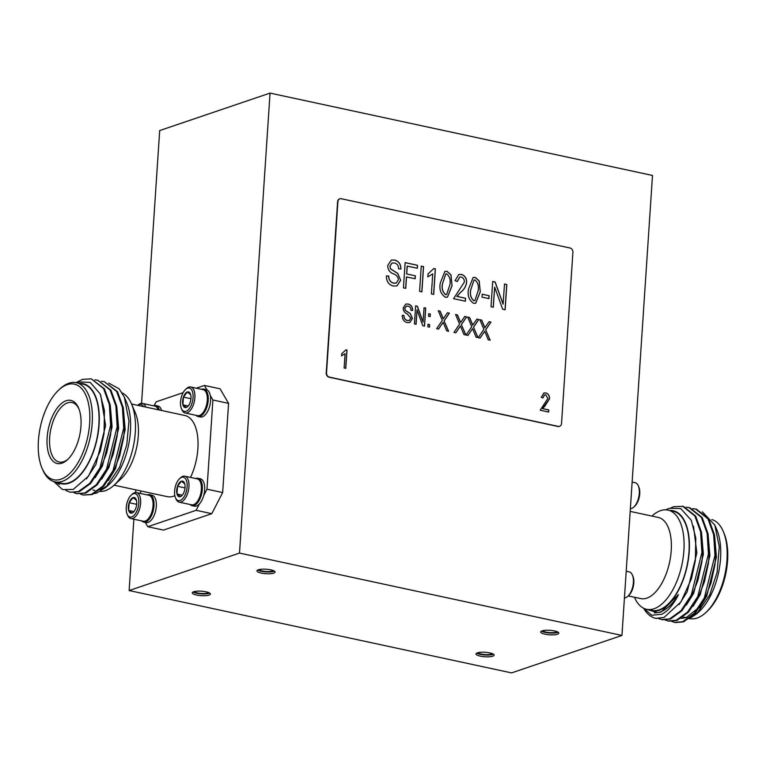 <?xml version="1.0" encoding="UTF-8"?>
<svg xmlns="http://www.w3.org/2000/svg" width="766" height="766" viewBox="0 0 766 766"><rect width="100%" height="100%" fill="white"/><g stroke="black" fill="none" stroke-linecap="round" stroke-linejoin="round"><path stroke-width="1.15" d="M194.181 591.591A7.449 1.838 -176.2 0 0 197.532 592.961A7.449 1.838 -176.2 0 0 208.62 592.549M206.073 591.812A9.077 2.241 -176.2 0 0 196.967 591.18A9.077 2.241 -176.2 0 0 192.256 592.827A9.077 2.241 -176.2 0 0 196.556 595.038A9.077 2.241 -176.2 0 0 205.661 595.661A9.077 2.241 -176.2 0 0 210.372 594.023A9.077 2.241 -176.2 0 0 206.073 591.812M193.07 591.984A9.077 2.241 -176.2 0 0 196.68 593.257A9.077 2.241 -176.2 0 0 209.683 593.085M477.927 652.689A7.449 1.838 -176.2 0 0 481.278 654.068A7.449 1.838 -176.2 0 0 492.366 653.657M489.819 652.91A9.077 2.241 -176.2 0 0 480.713 652.287A9.077 2.241 -176.2 0 0 476.002 653.925A9.077 2.241 -176.2 0 0 480.301 656.136A9.077 2.241 -176.2 0 0 489.407 656.768A9.077 2.241 -176.2 0 0 494.118 655.122A9.077 2.241 -176.2 0 0 489.819 652.91M476.806 653.082A9.077 2.241 -176.2 0 0 480.416 654.356A9.077 2.241 -176.2 0 0 493.428 654.183M542.634 630.724A7.449 1.838 -176.2 0 0 545.976 632.103A7.449 1.838 -176.2 0 0 557.064 631.691M554.517 630.945A9.077 2.241 -176.2 0 0 545.411 630.313A9.077 2.241 -176.2 0 0 540.7 631.96A9.077 2.241 -176.2 0 0 544.999 634.171A9.077 2.241 -176.2 0 0 554.105 634.803A9.077 2.241 -176.2 0 0 558.816 633.156A9.077 2.241 -176.2 0 0 554.517 630.945M541.514 631.117A9.077 2.241 -176.2 0 0 545.124 632.39A9.077 2.241 -176.2 0 0 558.127 632.218M258.889 569.626A7.449 1.838 -176.2 0 0 262.231 570.996A7.449 1.838 -176.2 0 0 273.328 570.584M270.771 569.847A9.077 2.241 -176.2 0 0 261.666 569.215A9.077 2.241 -176.2 0 0 256.955 570.852A9.077 2.241 -176.2 0 0 261.254 573.073A9.077 2.241 -176.2 0 0 270.369 573.696A9.077 2.241 -176.2 0 0 275.071 572.058A9.077 2.241 -176.2 0 0 270.771 569.847M257.769 570.019A9.077 2.241 -176.2 0 0 261.378 571.292A9.077 2.241 -176.2 0 0 274.381 571.12M179.637 478.616L180.632 477.706A13.281 6.578 102.2 0 1 184.788 476.184L197.197 478.855A13.281 6.578 102.2 0 1 200.366 481.958A13.281 6.578 102.2 0 1 201.362 489.474A13.281 6.578 102.2 0 1 195.77 503.3A13.281 6.578 102.2 0 1 193.549 504.679A13.281 6.578 102.2 0 1 191.605 504.823L179.196 502.151A13.281 6.578 102.2 0 1 176.036 499.049L175.5 497.814A11.95 5.917 102.2 0 1 174.6 491.054A11.95 5.917 102.2 0 1 179.637 478.616A11.95 5.917 102.2 0 1 187.134 486.803A11.95 5.917 102.2 0 1 182.222 499.126A11.95 5.917 102.2 0 1 175.5 497.814M184.788 476.184A13.281 6.578 102.2 0 1 188.953 486.803A13.281 6.578 102.2 0 1 179.196 502.151M184.75 483.834L181.379 481.201A7.986 3.954 102.2 0 1 184.453 482.982A7.986 3.954 102.2 0 1 184.75 483.834A7.986 3.954 102.2 0 1 185.056 487.502A7.986 3.954 102.2 0 1 184.233 491.552A7.986 3.954 102.2 0 1 181.695 495.813A7.986 3.954 102.2 0 1 180.355 496.646L182.002 495.506M196.307 388.199L204.426 385.442L220.091 388.812L228.574 403.376L212.91 399.996L206.983 489.187L203.679 495.631A13.999 6.932 -77.8 0 0 204.656 489.972A13.999 6.932 -77.8 0 0 200.271 478.779L197.915 478.271A13.999 6.932 102.2 0 1 202.31 489.474A13.999 6.932 102.2 0 1 192.017 505.646A13.999 6.932 102.2 0 1 190.025 504.488M195.617 478.511A13.999 6.932 102.2 0 1 197.915 478.271M147.283 494.922A13.999 6.932 102.2 0 1 149.581 494.683L151.936 495.19A13.999 6.932 102.2 0 1 156.321 506.383A13.999 6.932 102.2 0 1 146.038 522.565L143.682 522.058A13.999 6.932 102.2 0 1 141.691 520.89M149.581 494.683A13.999 6.932 102.2 0 1 153.976 505.876A13.999 6.932 102.2 0 1 143.682 522.058M131.302 495.018L132.288 494.118A13.281 6.578 102.2 0 1 136.453 492.595L148.863 495.267A13.281 6.578 102.2 0 1 152.032 498.369A13.281 6.578 102.2 0 1 153.028 505.886A13.281 6.578 102.2 0 1 147.436 519.712A13.281 6.578 102.2 0 1 145.214 521.091A13.281 6.578 102.2 0 1 143.271 521.234L130.862 518.563A13.281 6.578 102.2 0 1 127.702 515.461L127.166 514.225A11.95 5.917 102.2 0 1 126.266 507.465A11.95 5.917 102.2 0 1 131.302 495.018A11.95 5.917 102.2 0 1 138.799 503.205A11.95 5.917 102.2 0 1 133.887 515.537A11.95 5.917 102.2 0 1 127.166 514.225M136.453 492.595A13.281 6.578 102.2 0 1 140.618 503.214A13.281 6.578 102.2 0 1 130.862 518.563M136.415 500.246L133.045 497.613A7.986 3.954 102.2 0 1 136.118 499.394A7.986 3.954 102.2 0 1 136.415 500.246A7.986 3.954 102.2 0 1 136.721 503.913A7.986 3.954 102.2 0 1 135.898 507.963A7.986 3.954 102.2 0 1 133.361 512.224A7.986 3.954 102.2 0 1 132.02 513.057L133.667 511.918M201.544 389.329A13.999 6.932 102.2 0 1 203.842 389.09L206.188 389.588A13.999 6.932 102.2 0 1 207.011 389.884A13.999 6.932 102.2 0 1 210.324 395.562A13.999 6.932 102.2 0 1 210.583 400.79A13.999 6.932 102.2 0 1 200.299 416.972L197.944 416.465A13.999 6.932 102.2 0 1 195.952 415.296M203.842 389.09A13.999 6.932 102.2 0 1 208.228 400.283A13.999 6.932 102.2 0 1 197.944 416.465M185.564 389.425L186.55 388.525A13.281 6.578 102.2 0 1 190.715 386.993L203.124 389.664A13.281 6.578 102.2 0 1 206.293 392.776A13.281 6.578 102.2 0 1 207.289 400.292A13.281 6.578 102.2 0 1 201.697 414.109A13.281 6.578 102.2 0 1 199.476 415.498A13.281 6.578 102.2 0 1 197.532 415.641L185.123 412.97A13.281 6.578 102.2 0 1 181.954 409.858L181.427 408.632A11.95 5.917 102.2 0 1 180.527 401.863A11.95 5.917 102.2 0 1 185.564 389.425A11.95 5.917 102.2 0 1 193.061 397.611A11.95 5.917 102.2 0 1 188.149 409.934A11.95 5.917 102.2 0 1 181.427 408.632M190.715 386.993A13.281 6.578 102.2 0 1 194.88 397.621A13.281 6.578 102.2 0 1 185.123 412.97M190.677 394.643L187.306 392.01A7.986 3.954 102.2 0 1 190.38 393.801A7.986 3.954 102.2 0 1 190.677 394.643A7.986 3.954 102.2 0 1 190.983 398.32A7.986 3.954 102.2 0 1 190.16 402.37A7.986 3.954 102.2 0 1 187.613 406.631A7.986 3.954 102.2 0 1 186.282 407.464L187.929 406.325M153.21 405.741A13.999 6.932 102.2 0 1 155.508 405.492A13.999 6.932 102.2 0 1 159.29 409.992M155.508 405.492L157.853 405.999A13.999 6.932 102.2 0 1 161.636 410.499M137.756 405.358L138.215 404.936A13.281 6.578 102.2 0 1 142.38 403.404A13.281 6.578 102.2 0 1 145.77 407.081M142.38 403.404L154.789 406.076A13.281 6.578 102.2 0 1 157.959 409.188A13.281 6.578 102.2 0 1 158.179 409.753M137.794 405.367A11.95 5.917 102.2 0 1 143.501 406.593M114.077 485.184L167.371 496.665A41.508 20.558 -77.8 0 0 173.451 496.215A41.508 20.558 -77.8 0 0 174.849 495.659M108.992 484.093L107.795 483.834A41.508 20.558 -77.8 0 0 109.069 484.026M76.016 382.627L82.508 379.381L91.231 378.825L103.602 388.63L109.356 404.582L110.639 425.216L99.992 467.815L89.794 483.317L78.362 491.571L70.223 492.251L65.78 490.403M91.231 378.825L104.415 388.812L110.17 404.754L111.463 425.398L110.63 434.542L106.694 452.898L100.806 467.988L90.618 483.49L79.176 491.743L70.223 492.251M94.85 379.898L97.761 380.233L110.122 390.038L115.877 405.99L117.169 426.624L106.522 469.223L96.325 484.715L84.892 492.978L76.753 493.658L73.967 492.72M97.761 380.233L110.946 390.21L116.7 406.162L117.993 426.796L117.16 435.95L113.215 454.295L107.336 469.395L97.138 484.897L85.706 493.151L76.753 493.658M101.38 381.305L104.291 381.64L116.652 391.445L122.407 407.388L123.699 428.031L113.052 470.63L102.855 486.123L91.422 494.376L83.283 495.056L80.497 494.127M104.291 381.64L117.466 391.618L123.221 407.569L124.513 428.204L123.69 437.357L119.745 455.703L113.866 470.803L103.669 486.305L92.236 494.558L83.283 495.056M58.293 482.609A51.198 25.355 -77.8 0 0 68.988 483.222A51.198 25.355 -77.8 0 0 98.766 428.462A51.198 25.355 -77.8 0 0 79.654 383.412M53.869 481.603L62.515 489.551L73.23 489.436L88.502 476.155L100.25 451.212L104.061 433.46L104.444 410.509L100.164 393.906L90.235 382.416L78.276 381.889L76.322 382.694M56.023 482.12L59.394 484.399L55.554 482.015M108.734 383.086L119.161 388.841L124.36 397.228L128.956 420.955L126.792 444.682L119.553 467.317L105.842 487.396L96.822 492.959L94.611 493.524M124.36 397.228L126.591 402.389A51.198 25.355 102.2 0 1 108.887 484.629L105.842 487.396M107.374 485.922A51.198 25.355 102.2 0 1 100.317 489.962M59.011 389.77L60.38 388.515A50.738 25.125 102.2 0 1 68.873 383.23A50.738 25.125 102.2 0 1 76.294 382.684A50.738 25.125 102.2 0 1 91.451 430.396A50.738 25.125 102.2 0 1 62.352 481.345A50.738 25.125 102.2 0 1 54.932 481.881A50.738 25.125 102.2 0 1 42.829 470.018L42.092 468.313A48.89 24.215 -77.8 0 0 60.907 479.219A48.89 24.215 -77.8 0 0 89.66 423.244A48.89 24.215 -77.8 0 0 67.188 384.676A48.89 24.215 -77.8 0 0 59.011 389.77A48.89 24.215 -77.8 0 0 42.092 468.313M76.294 382.684L82.958 384.12A50.738 25.125 102.2 0 1 98.115 431.832A50.738 25.125 102.2 0 1 69.017 482.772A50.738 25.125 102.2 0 1 61.596 483.317L54.932 481.881M66.115 400.733A32.287 15.99 102.2 0 1 78.544 407.933A32.287 15.99 102.2 0 1 67.37 459.791A32.287 15.99 102.2 0 1 61.969 463.162A32.287 15.99 102.2 0 1 47.128 437.692A32.287 15.99 102.2 0 1 66.115 400.733M78.898 408.824A30.439 15.071 -77.8 0 0 72.023 402.523A30.439 15.071 -77.8 0 0 67.571 402.849A30.439 15.071 -77.8 0 0 50.106 433.412A30.439 15.071 -77.8 0 0 59.202 462.042A30.439 15.071 -77.8 0 0 63.655 461.716A30.439 15.071 -77.8 0 0 68.069 459.131M100.298 491.437A50.738 25.125 -77.8 0 0 105.44 490.623A50.738 25.125 -77.8 0 0 113.923 485.328A50.738 25.125 -77.8 0 0 131.474 403.826A50.738 25.125 -77.8 0 0 122.158 392.91M94.544 490.412L92.925 490.068A50.738 25.125 -77.8 0 0 94.812 490.326M630.361 508.739A13.281 6.578 -77.8 0 0 633.712 507.14A13.281 6.578 -77.8 0 0 639.304 493.314A13.281 6.578 -77.8 0 0 638.298 485.797A13.281 6.578 -77.8 0 0 635.138 482.695L632.132 482.044M633.712 507.14L634.698 506.24A11.95 5.917 -77.8 0 0 639.734 493.792A11.95 5.917 -77.8 0 0 638.834 487.032L638.298 485.797M624.434 597.92A13.281 6.578 -77.8 0 0 627.785 596.321A13.281 6.578 -77.8 0 0 633.377 582.505A13.281 6.578 -77.8 0 0 632.381 574.988A13.281 6.578 -77.8 0 0 629.212 571.886L626.205 571.235M627.785 596.321L628.771 595.421A11.95 5.917 -77.8 0 0 633.808 582.983A11.95 5.917 -77.8 0 0 632.908 576.223L632.381 574.988M630.179 511.391L658.205 517.423A41.508 20.558 102.2 0 1 670.614 556.47A41.508 20.558 102.2 0 1 646.801 598.15A41.508 20.558 102.2 0 1 640.73 598.591L628.244 595.9M671.753 621.446L675.363 622.557L683.492 621.877L694.934 613.623L705.122 598.122L711.001 583.022L714.946 564.676L715.779 555.522L714.487 534.888L708.732 518.936L696.371 509.141L692.636 508.624M674.54 622.385L682.678 621.705L694.111 613.442L704.308 597.949L714.956 555.35L713.673 534.716L707.908 518.764L695.547 508.959M665.223 620.039L668.833 621.149L676.972 620.47L688.404 612.216L698.602 596.714L704.481 581.624L708.416 563.269L709.249 554.124L707.956 533.481L702.202 517.538L689.84 507.734L686.106 507.216M668.019 620.977L676.148 620.297L687.59 612.044L697.778 596.542L708.435 553.942L707.142 533.308L701.388 517.356L689.027 507.552M658.597 618.593L662.303 619.742L670.442 619.062L681.874 610.808L692.071 595.306L697.95 580.216L701.895 561.861L702.719 552.717L701.426 532.073L695.672 516.131L683.31 506.326L673.764 506.699L671.217 507.705M661.489 619.57L669.628 618.89L681.06 610.636L691.258 595.134L701.905 552.535L700.612 531.901L694.858 515.949L682.496 506.154M648.409 609.679A51.198 25.355 -77.8 0 0 659.105 610.291A51.198 25.355 -77.8 0 0 688.883 555.532A51.198 25.355 -77.8 0 0 669.771 510.482M656.682 618.507A57.651 28.553 102.2 0 1 655.734 618.334L664.017 617.492L680.984 601.875L691.468 578.656L695.337 560.655L695.806 538.067L691.248 520.21L680.706 508.547L669.178 508.298L665.788 509.821M645.748 609.075L657.496 612.656L660.254 611.977C666.793 609.64 672.864 603.838 678.465 594.569C676.57 598.84 673.563 603.426 669.446 608.319C667.78 610.339 665.242 612.321 661.814 614.265L651.742 615.242L643.842 608.348M689.735 618.583A50.738 25.125 -77.8 0 0 697.127 618.028A50.738 25.125 -77.8 0 0 705.62 612.743A50.738 25.125 -77.8 0 0 723.171 531.24A50.738 25.125 -77.8 0 0 711.834 519.568M685.809 617.731L683.042 617.137A50.738 25.125 -77.8 0 0 686.796 617.377M651.923 516.073L652.077 515.93A50.738 25.125 102.2 0 1 660.56 510.644A50.738 25.125 102.2 0 1 667.981 510.099A50.738 25.125 102.2 0 1 683.148 557.811A50.738 25.125 102.2 0 1 654.049 608.75A50.738 25.125 102.2 0 1 646.619 609.296A50.738 25.125 102.2 0 1 634.526 597.432L634.44 597.241M667.981 510.099L673.075 511.19A50.738 25.125 102.2 0 1 688.232 558.902A50.738 25.125 102.2 0 1 659.133 609.851A50.738 25.125 102.2 0 1 651.713 610.397L646.619 609.296M681.07 618.468L686.259 617.578L698.669 607.668M711.001 583.022L714.946 564.676M704.481 581.624L708.416 563.269M697.95 580.216L701.895 561.861M691.468 578.656L695.337 560.655M699.482 607.85L706.769 596.044L716.421 557.121L714.582 535.415M692.952 606.442L700.239 594.636L709.89 555.714L708.052 534.007M686.422 605.035L693.709 593.229L703.37 554.306L701.532 532.6M679.088 604.623L687.179 591.821L696.84 552.899L693.508 526.223M654.365 612.896L660.972 612.13L678.465 594.569M702.317 511.793L714.822 525.093L719.284 546.675L717.11 572.346L709.68 595.01L696.6 613.892L689.17 618.832M693.192 615.424A50.738 25.125 -77.8 0 0 700.411 609.908M714.822 525.093L716.708 529.469A51.198 25.355 102.2 0 1 699.004 611.699L696.6 613.892M697.797 612.743A51.198 25.355 102.2 0 1 692.253 616.314M723.171 531.24L723.908 532.945A48.89 24.215 102.2 0 1 706.989 611.488L705.62 612.743M655.773 618.344L655.734 618.334A57.651 28.553 102.2 0 1 643.679 608.271M100.729 395.227L105.584 425.58L95.922 464.502L86.472 478.855M110.266 405.281L112.104 426.988L102.453 465.91L95.166 477.716M116.796 406.689L118.634 428.395L108.983 467.317L101.696 479.123M123.326 408.096L125.164 429.793L115.503 468.715L108.226 480.521M104.061 433.47L100.384 450.743M110.63 434.542L106.694 452.898M117.16 435.95L113.215 454.295M123.69 437.357L119.745 455.703M100.432 489.493A50.738 25.125 -77.8 0 0 109.452 483.652M113.923 485.328L120.808 479.056A41.508 20.558 -77.8 0 0 135.17 412.376L131.474 403.826M190.514 477.419A41.508 20.558 -77.8 0 0 184.855 415.498L131.561 404.017M157.959 409.188L158.208 409.762A12.62 6.252 -77.8 0 0 158.083 409.504M182.911 404.831L186.282 407.464A7.986 3.954 102.2 0 1 182.911 404.831A7.986 3.954 102.2 0 1 183.428 397.104L182.911 404.831L188.235 405.98M190.945 398.722L183.428 397.104A7.986 3.954 102.2 0 1 187.306 392.01L183.428 397.104M201.946 413.87A12.62 6.252 -77.8 0 0 202.195 413.659A12.62 6.252 -77.8 0 0 206.561 393.389A12.62 6.252 -77.8 0 0 206.427 393.092M128.65 510.424L132.02 513.057A7.986 3.954 102.2 0 1 128.65 510.424A7.986 3.954 102.2 0 1 129.167 502.707L128.65 510.424L133.973 511.573M136.683 504.325L129.167 502.707A7.986 3.954 102.2 0 1 133.045 497.613L129.167 502.707M147.685 519.472A12.62 6.252 -77.8 0 0 147.934 519.252A12.62 6.252 -77.8 0 0 152.3 498.982A12.62 6.252 -77.8 0 0 152.166 498.685M154.244 405.453L156.092 401.853L183.112 392.68M140.561 493.476L140.724 490.92M147.8 526.711L163.464 530.091L211.799 513.68L196.134 510.309L147.8 526.711L145.291 522.402M196.134 510.309L199.447 503.865A13.999 6.932 -77.8 0 1 194.373 506.154L192.017 505.646M206.983 489.187L222.657 492.557L211.799 513.68M228.574 403.376L222.657 492.557M212.91 399.996L210.324 395.562M207.011 389.884L204.426 385.442M203.679 495.631A13.999 6.932 102.2 0 1 199.447 503.865M196.019 503.061A12.62 6.252 -77.8 0 0 196.268 502.85A12.62 6.252 -77.8 0 0 200.635 482.58A12.62 6.252 -77.8 0 0 200.501 482.283M176.984 494.022L180.355 496.646A7.986 3.954 102.2 0 1 176.984 494.022A7.986 3.954 102.2 0 1 177.501 486.295L176.984 494.022L182.308 495.162M185.018 487.913L177.501 486.295A7.986 3.954 102.2 0 1 181.379 481.201L177.501 486.295M475.035 280.002L474.001 280.059L470.831 289.577C469.807 294.221 470.793 297.926 473.8 300.693L474.863 300.636L478.032 291.128C479.066 286.455 478.07 282.75 475.035 280.002M446.808 273.922L445.774 273.979L442.604 283.497C441.58 288.14 442.566 291.856 445.573 294.613L446.626 294.556L449.805 285.048C450.839 280.385 449.834 276.67 446.808 273.922M345.897 349.899L346.893 350.119L345.677 368.331M345.073 353.71L341.598 355.817L341.732 353.71L345.916 349.851L346.988 350.081L345.772 368.35L344.125 367.996L345.073 353.71L341.502 355.845M489.034 321.73L490.853 322.122L485.663 329.773L490.163 340.219L488.277 339.807L484.706 331.285L480.043 338.036M485.663 329.773L490.039 340.19M479.861 319.757L481.623 320.14L484.83 327.771L489.062 321.691L490.949 322.093L485.759 329.734M483.796 332.511L480.11 338.055L478.223 337.643L483.882 329.323L479.842 319.7L481.718 320.102L484.926 327.743M484.706 331.285L483.892 332.482M476.892 319.116L478.712 319.508L473.522 327.159L478.022 337.605L476.146 337.193L472.565 328.671L467.902 335.422M473.522 327.159L477.898 337.576M467.72 317.143L469.481 317.526L472.689 325.157L476.931 319.077L478.807 319.479L473.618 327.12M471.665 329.897L467.969 335.441L466.092 335.029L471.741 326.709L467.7 317.086L469.577 317.488L472.785 325.129M472.565 328.671L471.76 329.868M473.953 280.078L470.831 289.577M470.736 289.605C469.711 294.259 470.697 297.964 473.704 300.722L473.8 300.693M473.704 300.722L474.805 300.655M473.082 277.503L475.207 277.436L479.114 280.978L480.244 291.664L475.667 303.25M480.339 291.635L475.715 303.231L473.56 303.298C468.974 300.167 467.298 295.427 468.524 289.088L473.129 277.483L475.303 277.397L479.21 280.94L480.244 291.664M458.748 274.515L461.371 274.458C464.962 275.664 466.676 278.431 466.513 282.74C465.699 286.838 463.727 290.017 460.596 292.267L456.842 296.432L465.489 298.29L465.288 301.191M459.686 277.091L457.254 281.486M460.692 292.229L456.938 296.394L465.584 298.261L465.383 301.21L453.577 298.663L464.311 282.156C464.426 279.552 463.392 277.838 461.209 277.024L459.734 277.081L457.34 281.515L455.061 280.691L458.796 274.496L461.467 274.42C465.058 275.636 466.772 278.393 466.609 282.711C465.805 286.81 463.823 289.979 460.692 292.229L460.596 292.267M445.726 273.998L442.604 283.497M442.509 283.535C441.484 288.179 442.47 291.884 445.477 294.651L445.573 294.613M445.477 294.651L446.578 294.575M444.855 271.423L446.98 271.356L450.887 274.898L452.007 285.584L447.44 297.17M452.112 285.555L447.488 297.151L445.333 297.227C440.747 294.087 439.071 289.347 440.297 283.008L444.902 271.403L447.076 271.327L450.983 274.87L452.007 285.584M433.882 268.531L435.299 268.837L433.604 294.364M432.723 273.883L427.859 276.832L428.05 273.874L433.901 268.483L435.394 268.809L433.7 294.383L431.392 293.885L432.723 273.883L427.754 276.861M543.879 392.977L545.737 392.939C548.303 393.801 549.528 395.773 549.413 398.856L542.51 408.632L548.676 409.963L548.542 412.022M544.549 394.816L542.797 397.937M545.287 405.626L542.606 408.604L548.772 409.934L548.638 412.041L540.202 410.222L547.872 398.435L545.651 394.768L544.607 394.806L542.893 397.975L541.265 397.382L543.927 392.958L545.832 392.901C548.399 393.772 549.624 395.744 549.509 398.818L545.181 405.654M392 263.035L389.904 266.147L390.459 268.856L397.64 273.433L400.656 280.203L396.884 285.957M391.235 260.114L394.5 260.057C398.703 261.196 400.81 264.203 400.81 269.067M386.428 275.932L388.659 276.095C388.707 279.858 390.344 282.204 393.58 283.142L396.127 283.094M400.752 280.165L396.932 285.948L393.284 286.015C388.64 284.684 386.351 281.304 386.428 275.894L388.755 276.057C388.802 279.829 390.44 282.175 393.676 283.104L396.175 283.075L398.444 279.743C397.947 276.66 396.214 274.678 393.217 273.778C389.655 272.332 387.816 269.594 387.701 265.553L391.282 260.105L394.595 260.019C398.799 261.168 400.905 264.165 400.905 269.029L398.579 268.866C398.588 265.658 397.219 263.705 394.48 262.987L392.048 263.025L389.999 266.108L390.555 268.828L397.736 273.395L400.656 280.203M405.128 262.671L417.518 265.295L417.326 268.244L407.148 266.099L406.622 273.969L415.364 275.798L415.162 278.757L406.43 276.928L405.664 288.351M415.268 275.837L415.067 278.728M417.422 265.323L417.231 268.224M406.526 276.89L405.76 288.37L403.452 287.872L405.137 262.623L417.518 265.295M406.622 273.969L415.364 275.798M407.244 266.07L406.717 273.941M421.262 266.147L423.474 266.625L421.798 291.827M423.569 266.597L421.894 291.846L419.586 291.348L421.262 266.099L423.474 266.625M464.761 316.502L466.571 316.894L461.381 324.545L465.881 334.991L464.005 334.579L460.423 326.057L455.77 332.808M461.381 324.545L465.757 334.962M455.588 314.529L457.34 314.912L460.548 322.543L464.79 316.463L466.666 316.865L461.477 324.506M459.523 327.283L455.827 332.827L453.951 332.415L459.6 324.095L455.559 314.472L457.436 314.874L460.644 322.515M460.423 326.057L459.619 327.254M447.478 312.787L449.288 313.179L444.098 320.82L448.598 331.266L446.722 330.864L443.141 322.333L438.487 329.093M444.098 320.82L448.483 331.238M438.305 310.805L440.057 311.188L443.265 318.828L447.507 312.739L449.383 313.141L444.194 320.782M442.241 323.558L438.545 329.102L436.668 328.7L442.317 320.37L438.276 310.747L440.153 311.159L443.361 318.79M443.141 322.333L442.336 323.53M427.983 324.267L429.544 324.602L429.372 327.13M429.64 324.573L429.467 327.149L427.821 326.795L427.993 324.219L429.544 324.602M428.692 313.725L430.243 314.06L430.071 316.588M430.339 314.031L430.166 316.607L428.52 316.253L428.692 313.677L430.243 314.06M424.077 307.75L425.724 308.047L424.527 326.086L422.765 325.703L417.049 309.904L415.995 324.248M425.628 308.076L424.431 326.067M415.641 305.931L417.298 306.285L423.033 322.103L424.077 307.693L425.724 308.047M417.049 309.904L416.091 324.267L414.444 323.913L415.641 305.873L417.393 306.256L423.129 322.065M406.248 306.18L404.735 308.401L405.137 310.345L410.26 313.61L412.424 318.436L409.733 322.553M405.702 304.092L408.019 304.054C411.026 304.868 412.529 307.013 412.529 310.489M402.284 315.391L403.854 315.506C403.883 318.196 405.061 319.872 407.368 320.542L409.197 320.504M412.52 318.407L409.781 322.534L407.177 322.582C403.864 321.634 402.227 319.221 402.284 315.353L403.95 315.477C403.979 318.168 405.157 319.843 407.464 320.504L409.245 320.485L410.863 318.11L407.139 313.849C404.592 312.815 403.28 310.852 403.194 307.97L405.75 304.073L408.115 304.016C411.122 304.83 412.625 306.975 412.625 310.45L410.969 310.335C410.969 308.047 409.992 306.649 408.029 306.141L406.296 306.161L404.841 308.363L405.233 310.307L410.356 313.572L412.424 318.436M504.507 284.071L506.814 284.521L505.139 309.77L502.668 309.234L494.664 287.126L493.227 307.204M506.719 284.55L505.043 309.751M492.691 281.534L495.056 282.041L503.07 304.179L504.507 284.023L506.814 284.521M494.664 287.126L493.323 307.223L491.016 306.726L492.701 281.476L495.152 282.003L503.166 304.15M482.207 294.24L489.024 295.714L488.832 298.606M489.129 295.676L488.928 298.625L482.015 297.141L482.216 294.192L489.024 295.714M561.535 423.474L572.911 252.234A3.686 3.074 71.2 0 0 570.019 247.993L341.272 198.729A3.686 3.074 71.2 0 0 339.845 198.806A3.686 3.074 71.2 0 0 337.902 201.63L326.527 372.87A3.686 3.074 71.2 0 0 329.418 377.111L558.165 426.365A3.686 3.074 71.2 0 0 559.592 426.289A3.686 3.074 71.2 0 0 561.535 423.474M339.702 198.863A3.686 3.074 71.2 0 0 339.558 198.901A3.686 3.074 71.2 0 0 337.605 201.726L326.23 372.965A3.686 3.074 71.2 0 0 329.131 377.207L557.878 426.461A3.686 3.074 71.2 0 0 559.304 426.394A3.686 3.074 71.2 0 0 559.448 426.336M133.868 519.214L129.128 590.548L511.573 672.902L621.944 635.435L652.498 175.452L270.053 93.098L159.682 130.565L141.566 403.337M135.821 489.867L135.639 492.519M270.053 93.098L239.499 553.081L621.944 635.435M239.499 553.081L129.128 590.548M206.561 393.389L206.293 392.776M202.195 413.659L201.697 414.109M152.3 498.982L152.032 498.369M147.934 519.252L147.436 519.712M200.635 482.58L200.366 481.958M196.268 502.85L195.77 503.3"/></g></svg>
